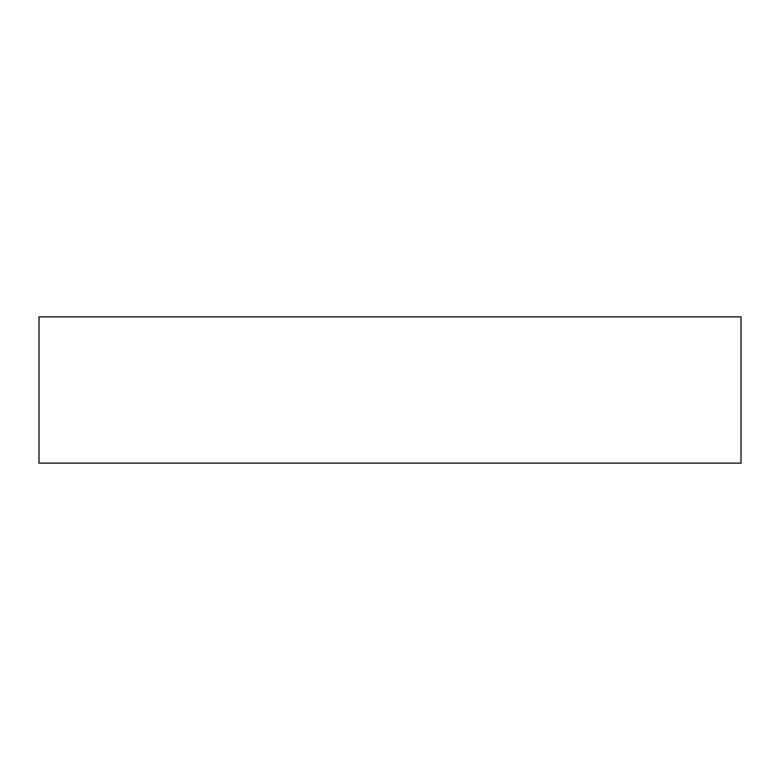 <?xml version="1.0" encoding="UTF-8"?>
<svg xmlns="http://www.w3.org/2000/svg" width="780" height="780" viewBox="0 0 780 780"><rect width="100%" height="100%" fill="white"/><g stroke="black" fill="none" stroke-linecap="round" stroke-linejoin="round"><path stroke-width="1.17" d="M39 463.125L39 316.875L741 316.875L741 463.125L39 463.125"/></g></svg>
